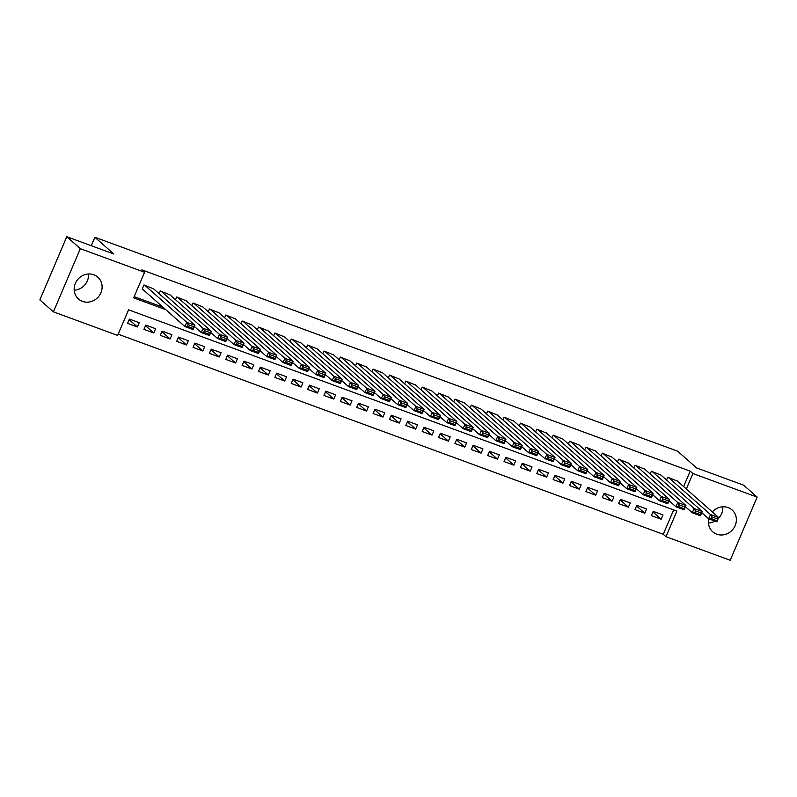 <?xml version="1.0" encoding="UTF-8"?>
<svg xmlns="http://www.w3.org/2000/svg" width="797" height="797" viewBox="0 0 797 797"><rect width="100%" height="100%" fill="white"/><g stroke="black" fill="none" stroke-linecap="round" stroke-linejoin="round"><path stroke-width="1.2" d="M88.537 273.969A14.595 13.469 -48.6 0 1 74.201 290.208M93.817 274.756A14.595 13.469 -48.6 0 1 97.802 277.127A14.595 13.469 -48.6 0 1 99.745 294.97A14.595 13.469 -48.6 0 1 82.46 301.376A14.595 13.469 -48.6 0 1 78.485 299.014A14.595 13.469 -48.6 0 1 76.532 281.162A14.595 13.469 -48.6 0 1 93.817 274.756M722.799 506.792A14.595 13.469 -48.6 0 1 718.187 518.658M714.949 521.099A14.595 13.469 -48.6 0 1 708.463 523.031M712.339 511.943A14.595 13.469 -48.6 0 1 728.079 507.569A14.595 13.469 -48.6 0 1 732.064 509.941A14.595 13.469 -48.6 0 1 734.007 527.783A14.595 13.469 -48.6 0 1 716.722 534.199A14.595 13.469 -48.6 0 1 712.747 531.828A14.595 13.469 -48.6 0 1 708.782 518.837M53.389 311.836L39.85 299.881L66.789 236.729L113.841 254.004L94.883 237.267L677.589 451.162L696.548 467.899L743.611 485.164L757.15 497.119L730.211 560.271L665.973 536.69L676.892 511.086L128.556 309.814L117.637 335.417L53.389 311.836L80.328 248.684L144.576 272.265L133.657 297.869L165.756 309.654M118.155 334.202L663.263 534.299L665.973 536.69M153.642 288.863L143.948 284.947L142.135 289.221L142.952 289.52M170.01 294.87L160.317 290.955L159.141 293.714M186.378 300.877L176.685 296.972L175.509 299.722M202.747 306.885L193.053 302.98L191.878 305.739M219.115 312.892L209.422 308.987L208.246 311.747M235.484 318.9L225.79 314.994L224.615 317.754M251.852 324.917L242.158 321.002L240.983 323.761M268.22 330.924L258.527 327.009L257.351 329.769M284.589 336.932L274.895 333.016L273.72 335.776M300.957 342.939L291.264 339.024L290.088 341.783M317.326 348.947L307.632 345.031L306.456 347.791M333.694 354.954L324 351.039L322.825 353.798M350.062 360.961L340.369 357.046L339.193 359.806M366.431 366.969L356.737 363.053L355.562 365.813M382.799 372.976L373.106 369.071L371.93 371.82M399.167 378.983L389.474 375.078L388.298 377.838M415.536 384.991L405.842 381.086L404.667 383.845M431.904 390.998L422.211 387.093L421.035 389.853M448.273 397.016L438.579 393.1L437.404 395.86M464.641 403.023L454.948 399.108L453.772 401.867M481.009 409.03L471.316 405.115L470.14 407.875M497.378 415.038L487.684 411.122L486.509 413.882M513.736 421.045L504.053 417.13L502.877 419.889M530.105 427.053L520.421 423.137L519.245 425.897M546.473 433.06L536.789 429.145L535.614 431.904M562.841 439.067L553.158 435.162L551.982 437.912M579.21 445.075L569.526 441.169L568.351 443.929M595.578 451.082L585.895 447.177L584.719 449.936M611.947 457.089L602.263 453.184L601.087 455.944M628.315 463.097L618.631 459.192L617.456 461.951M644.683 469.114L635 465.199L633.814 467.959M661.052 475.122L651.368 471.206L650.183 473.966M652.922 511.943L661.171 519.226L651.348 515.619L653.171 511.345L662.994 514.952L661.171 519.226M636.554 505.926L644.803 513.218L634.98 509.612L636.803 505.338L646.626 508.944L644.803 513.218M620.186 499.918L628.434 507.201L618.611 503.604L620.435 499.33L630.258 502.937L628.434 507.201M603.817 493.911L612.066 501.193L602.253 497.587L604.066 493.323L613.889 496.93L612.066 501.193M587.449 487.903L595.698 495.186L585.885 491.58L587.698 487.316L597.521 490.922L595.698 495.186M571.08 481.896L579.329 489.179L569.516 485.572L571.329 481.308L581.152 484.915L579.329 489.179M554.712 475.889L562.961 483.171L553.148 479.565L554.961 475.301L564.784 478.907L562.961 483.171M538.344 469.881L546.593 477.164L536.779 473.557L538.593 469.294L548.416 472.9L546.593 477.164M521.975 463.874L530.224 471.157L520.411 467.55L522.224 463.286L532.047 466.893L530.224 471.157M505.607 457.867L513.856 465.149L504.043 461.543L505.856 457.279L515.679 460.885L513.856 465.149M489.238 451.859L497.487 459.142L487.674 455.535L489.488 451.271L499.311 454.868L497.487 459.142M472.87 445.852L481.129 453.134L471.306 449.528L473.119 445.264L482.942 448.86L481.129 453.134M456.502 439.834L464.761 447.127L454.938 443.521L456.751 439.247L466.574 442.853L464.761 447.127M440.133 433.827L448.392 441.11L438.569 437.513L440.382 433.239L450.205 436.846L448.392 441.11M423.765 427.82L432.024 435.102L422.201 431.506L424.024 427.232L433.837 430.838L432.024 435.102M407.397 421.812L415.655 429.095L405.832 425.488L407.656 421.224L417.469 424.831L415.655 429.095M391.028 415.805L399.287 423.087L389.464 419.481L391.287 415.217L401.1 418.823L399.287 423.087M374.66 409.797L382.919 417.08L373.096 413.474L374.919 409.21L384.732 412.816L382.919 417.08M358.291 403.79L366.55 411.073L356.727 407.466L358.55 403.202L368.363 406.809L366.55 411.073M341.923 397.783L350.182 405.065L340.359 401.459L342.182 397.195L351.995 400.801L350.182 405.065M325.555 391.775L333.813 399.058L323.99 395.451L325.814 391.188L335.627 394.794L333.813 399.058M309.196 385.768L317.445 393.051L307.622 389.444L309.445 385.18L319.258 388.777L317.445 393.051M292.828 379.761L301.077 387.043L291.254 383.437L293.077 379.173L302.9 382.769L301.077 387.043M276.459 373.753L284.708 381.036L274.885 377.429L276.708 373.155L286.531 376.762L284.708 381.036M260.091 367.736L268.34 375.028L258.517 371.422L260.34 367.148L270.163 370.754L268.34 375.028M243.723 361.728L251.972 369.011L242.149 365.415L243.972 361.141L253.795 364.747L251.972 369.011M227.354 355.721L235.603 363.004L225.78 359.407L227.603 355.133L237.426 358.74L235.603 363.004M210.986 349.714L219.235 356.996L209.412 353.39L211.235 349.126L221.058 352.732L219.235 356.996M194.617 343.706L202.866 350.989L193.043 347.382L194.867 343.118L204.69 346.725L202.866 350.989M178.249 337.699L186.498 344.981L176.675 341.375L178.498 337.111L188.321 340.717L186.498 344.981M161.881 331.691L170.13 338.974L160.307 335.368L162.13 331.104L171.953 334.71L170.13 338.974M145.512 325.684L153.761 332.967L143.938 329.36L145.761 325.096L155.584 328.703L153.761 332.967M663.263 534.299L673.664 509.901M139.216 322.695L129.393 319.089L127.57 323.353L137.393 326.959L139.216 322.695M683.607 486.588L690.192 471.147L141.866 269.874L144.576 272.265M134.165 296.653L163.056 307.263M677.42 481.129L667.737 477.214L666.551 479.973M94.883 237.267L91.276 245.715M66.789 236.729L80.328 248.684M690.192 471.147L692.902 473.538L757.15 497.119M686.317 488.979L692.902 473.538M129.144 319.677L137.393 326.959M676.733 480.521L718.665 517.532L716.842 521.796L708.663 518.797L710.486 514.523L718.665 517.532L717.599 518.977L711.87 516.874L711.143 518.588L716.872 520.69L717.599 518.977M701.788 512.72L708.663 518.797L711.143 518.588M668.553 477.513L710.486 514.523L711.87 516.874M716.842 521.796L716.872 520.69M660.364 474.514L702.296 511.525L700.473 515.789L692.294 512.78L694.117 508.516L702.296 511.525L701.23 512.969L695.502 510.867L694.775 512.581L700.503 514.683L701.23 512.969M685.42 506.713L692.294 512.78L694.775 512.581M652.185 471.505L694.117 508.516L695.502 510.867M700.473 515.789L700.503 514.683M643.996 468.506L685.928 505.517L684.105 509.781L675.926 506.772L677.749 502.508L685.928 505.517L684.862 506.962L679.134 504.86L678.406 506.573L684.135 508.675L684.862 506.962M669.052 500.705L675.926 506.772L678.406 506.573M635.817 465.498L677.749 502.508L679.134 504.86M684.105 509.781L684.135 508.675M627.628 462.499L669.56 499.51L667.737 503.774L659.557 500.765L661.38 496.501L669.56 499.51L668.494 500.954L662.765 498.852L662.038 500.556L667.766 502.668L668.494 500.954M652.683 494.698L659.557 500.765L662.038 500.556M619.448 459.49L661.38 496.501L662.765 498.852M667.737 503.774L667.766 502.668M611.259 456.482L653.191 493.492L651.378 497.766L643.189 494.758L645.012 490.494L653.191 493.492L652.125 494.947L646.397 492.845L645.67 494.548L651.398 496.651L652.125 494.947M636.315 488.691L643.189 494.758L645.67 494.548M603.08 453.483L645.012 490.494L646.397 492.845M651.378 497.766L651.398 496.651M594.891 450.474L636.823 487.485L635.01 491.759L626.821 488.75L628.644 484.486L636.823 487.485L635.757 488.94L630.029 486.837L629.301 488.541L635.03 490.643L635.757 488.94M619.946 482.683L626.821 488.75L629.301 488.541M586.712 447.476L628.644 484.486L630.029 486.837M635.01 491.759L635.03 490.643M578.522 444.467L620.455 481.478L618.641 485.752L610.452 482.743L612.275 478.479L620.455 481.478L619.389 482.932L613.66 480.83L612.933 482.534L618.661 484.636L619.389 482.932M603.578 476.676L610.452 482.743L612.933 482.534M570.343 441.468L612.275 478.479L613.66 480.83M618.641 485.752L618.661 484.636M562.154 438.46L604.086 475.47L602.273 479.734L594.084 476.736L595.907 472.472L604.086 475.47L603.02 476.925L597.292 474.823L596.564 476.526L602.293 478.628L603.02 476.925M587.21 470.668L594.084 476.736L596.564 476.526M553.975 435.461L595.907 472.472L597.292 474.823M602.273 479.734L602.293 478.628M545.786 432.452L587.718 469.463L585.905 473.727L577.715 470.728L579.539 466.464L587.718 469.463L586.652 470.917L580.923 468.815L580.196 470.519L585.925 472.621L586.652 470.917M570.841 464.661L577.715 470.728L580.196 470.519M537.606 429.453L579.539 466.464L580.923 468.815M585.905 473.727L585.925 472.621M529.417 426.445L571.349 463.455L569.536 467.719L561.347 464.721L563.17 460.447L571.349 463.455L570.283 464.91L564.555 462.808L563.828 464.512L569.556 466.614L570.283 464.91M554.473 458.654L561.347 464.721L563.828 464.512M521.238 423.436L563.17 460.447L564.555 462.808M569.536 467.719L569.556 466.614M513.049 420.437L554.981 457.448L553.168 461.712L544.979 458.713L546.802 454.439L554.981 457.448L553.915 458.903L548.187 456.801L547.459 458.504L553.188 460.606L553.915 458.903M538.105 452.636L544.979 458.713L547.459 458.504M504.87 417.429L546.802 454.439L548.187 456.801M553.168 461.712L553.188 460.606M496.69 414.43L538.613 451.441L536.799 455.705L528.61 452.706L530.433 448.432L538.613 451.441L537.547 452.895L531.818 450.783L531.091 452.497L536.819 454.599L537.547 452.895M521.736 446.629L528.61 452.706L531.091 452.497M488.501 411.421L530.433 448.432L531.818 450.783M536.799 455.705L536.819 454.599M480.322 408.423L522.244 445.433L520.431 449.697L512.242 446.699L514.065 442.425L522.244 445.433L521.178 446.878L515.45 444.776L514.723 446.489L520.451 448.591L521.178 446.878M505.368 440.621L512.242 446.699L514.723 446.489M472.133 405.414L514.065 442.425L515.45 444.776M520.431 449.697L520.451 448.591M463.954 402.415L505.876 439.426L504.063 443.69L495.873 440.681L497.697 436.417L505.876 439.426L504.81 440.871L499.081 438.768L498.354 440.482L504.083 442.584L504.81 440.871M488.999 434.614L495.873 440.681L498.354 440.482M455.764 399.407L497.697 436.417L499.081 438.768M504.063 443.69L504.083 442.584M447.585 396.408L489.517 433.419L487.694 437.683L479.505 434.674L481.328 430.41L489.517 433.419L488.441 434.863L482.713 432.761L481.986 434.465L487.714 436.577L488.441 434.863M472.631 428.607L479.505 434.674L481.986 434.465M439.396 393.399L481.328 430.41L482.713 432.761M487.694 437.683L487.714 436.577M431.217 390.4L473.149 427.411L471.326 431.675L463.137 428.666L464.96 424.402L473.149 427.411L472.073 428.856L466.345 426.754L465.617 428.457L471.346 430.559L472.073 428.856M456.263 422.599L463.137 428.666L465.617 428.457M423.028 387.392L464.96 424.402L466.345 426.754M471.326 431.675L471.346 430.559M414.848 384.383L456.781 421.394L454.957 425.668L446.768 422.659L448.591 418.395L456.781 421.394L455.705 422.848L449.976 420.746L449.249 422.45L454.977 424.552L455.705 422.848M439.894 416.592L446.768 422.659L449.249 422.45M406.659 381.384L448.591 418.395L449.976 420.746M454.957 425.668L454.977 424.552M398.48 378.376L440.412 415.386L438.589 419.66L430.4 416.652L432.223 412.388L440.412 415.386L439.336 416.841L433.608 414.739L432.881 416.442L438.609 418.545L439.336 416.841M423.526 410.585L430.4 416.652L432.881 416.442M390.291 375.377L432.223 412.388L433.608 414.739M438.589 419.66L438.609 418.545M382.112 372.368L424.044 409.379L422.221 413.653L414.032 410.644L415.855 406.38L424.044 409.379L422.968 410.834L417.239 408.731L416.512 410.435L422.241 412.537L422.968 410.834M407.157 404.577L414.032 410.644L416.512 410.435M373.923 369.37L415.855 406.38L417.239 408.731M422.221 413.653L422.241 412.537M365.743 366.361L407.675 403.372L405.852 407.636L397.663 404.637L399.486 400.373L407.675 403.372L406.6 404.826L400.871 402.724L400.144 404.428L405.872 406.53L406.6 404.826M390.789 398.57L397.663 404.637L400.144 404.428M357.554 363.362L399.486 400.373L400.871 402.724M405.852 407.636L405.872 406.53M349.375 360.354L391.307 397.364L389.484 401.628L381.305 398.63L383.118 394.366L391.307 397.364L390.231 398.819L384.503 396.717L383.775 398.42L389.504 400.522L390.231 398.819M374.421 392.562L381.305 398.63L383.775 398.42M341.186 357.355L383.118 394.366L384.503 396.717M389.484 401.628L389.504 400.522M333.007 354.346L374.939 391.357L373.116 395.621L364.936 392.622L366.75 388.348L374.939 391.357L373.863 392.811L368.134 390.709L367.407 392.413L373.135 394.515L373.863 392.811M358.052 386.555L364.936 392.622L367.407 392.413M324.817 351.338L366.75 388.348L368.134 390.709M373.116 395.621L373.135 394.515M316.638 348.339L358.57 385.349L356.747 389.613L348.568 386.615L350.381 382.341L358.57 385.349L357.494 386.804L351.766 384.692L351.039 386.406L356.767 388.508L357.494 386.804M341.684 380.538L348.568 386.615L351.039 386.406M308.449 345.33L350.381 382.341L351.766 384.692M356.747 389.613L356.767 388.508M300.27 342.331L342.202 379.342L340.379 383.606L332.2 380.607L334.013 376.333L342.202 379.342L341.126 380.787L335.398 378.685L334.67 380.398L340.399 382.5L341.126 380.787M325.315 374.53L332.2 380.607L334.67 380.398M292.081 339.323L334.013 376.333L335.398 378.685M340.379 383.606L340.399 382.5M283.901 336.324L325.834 373.335L324.01 377.599L315.831 374.59L317.644 370.326L325.834 373.335L324.758 374.779L319.029 372.677L318.302 374.391L324.03 376.493L324.758 374.779M308.947 368.523L315.831 374.59L318.302 374.391M275.712 333.315L317.644 370.326L319.029 372.677M324.01 377.599L324.03 376.493M267.533 330.317L309.465 367.327L307.642 371.591L299.463 368.583L301.276 364.319L309.465 367.327L308.389 368.772L302.661 366.67L301.933 368.383L307.662 370.485L308.389 368.772M292.579 362.515L299.463 368.583L301.933 368.383M259.344 327.308L301.276 364.319L302.661 366.67M307.642 371.591L307.662 370.485M251.165 324.309L293.097 361.32L291.274 365.584L283.094 362.575L284.908 358.311L293.097 361.32L292.031 362.765L286.292 360.662L285.565 362.366L291.294 364.478L292.031 362.765M276.21 356.508L283.094 362.575L285.565 362.366M242.975 321.301L284.908 358.311L286.292 360.662M291.274 365.584L291.294 364.478M234.796 318.292L276.728 355.303L274.905 359.577L266.726 356.568L268.539 352.304L276.728 355.303L275.662 356.757L269.934 354.655L269.197 356.359L274.925 358.461L275.662 356.757M259.842 350.501L266.726 356.568L269.197 356.359M226.607 315.293L268.539 352.304L269.934 354.655M274.905 359.577L274.925 358.461M218.428 312.285L260.36 349.295L258.537 353.569L250.358 350.56L252.171 346.297L260.36 349.295L259.294 350.75L253.566 348.648L252.828 350.351L258.567 352.453L259.294 350.75M243.483 344.493L250.358 350.56L252.828 350.351M210.249 309.286L252.171 346.297L253.566 348.648M258.537 353.569L258.567 352.453M202.059 306.277L243.992 343.288L242.168 347.562L233.989 344.553L235.802 340.289L243.992 343.288L242.926 344.742L237.197 342.64L236.46 344.344L242.198 346.446L242.926 344.742M227.115 338.486L233.989 344.553L236.46 344.344M193.88 303.278L235.802 340.289L237.197 342.64M242.168 347.562L242.198 346.446M185.691 300.27L227.623 337.28L225.8 341.554L217.621 338.546L219.434 334.282L227.623 337.28L226.557 338.735L220.829 336.633L220.102 338.336L225.83 340.439L226.557 338.735M210.747 332.479L217.621 338.546L220.102 338.336M177.512 297.271L219.434 334.282L220.829 336.633M225.8 341.554L225.83 340.439M169.323 294.262L211.255 331.273L209.432 335.537L201.252 332.538L203.076 328.274L211.255 331.273L210.189 332.728L204.46 330.625L203.733 332.329L209.462 334.431L210.189 332.728M194.378 326.471L201.252 332.538L203.733 332.329M161.143 291.264L203.076 328.274L204.46 330.625M209.432 335.537L209.462 334.431M152.954 288.255L194.886 325.266L193.063 329.53L184.884 326.531L186.707 322.267L194.886 325.266L193.82 326.72L188.092 324.618L187.365 326.322L193.093 328.424L193.82 326.72M142.264 288.912L184.884 326.531L187.365 326.322M144.775 285.256L186.707 322.267L188.092 324.618M193.063 329.53L193.093 328.424"/></g></svg>
